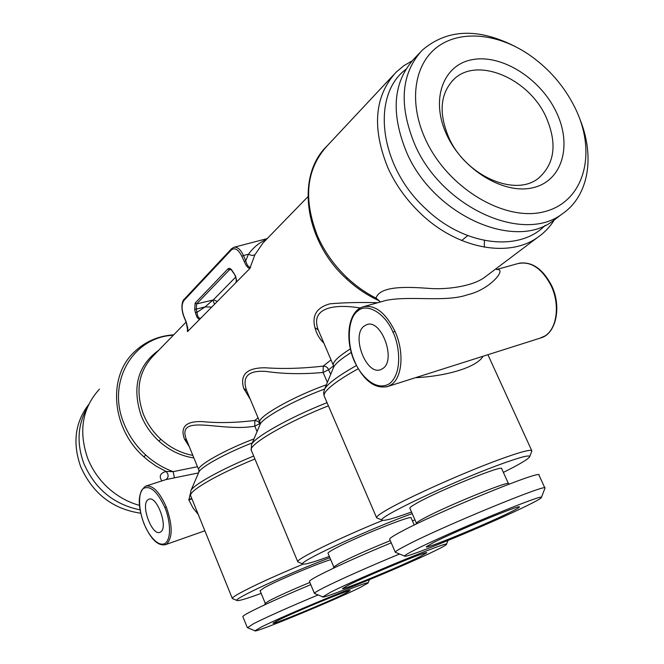 <?xml version="1.0" encoding="UTF-8"?>
<svg xmlns="http://www.w3.org/2000/svg" width="664" height="664" viewBox="0 0 664 664"><rect width="100%" height="100%" fill="white"/><g stroke="black" fill="none" stroke-linecap="round" stroke-linejoin="round"><path stroke-width="1" d="M556.108 111.66C572.418 144.785 562.707 180.525 533.516 187.58C504.574 195.166 462.949 170.283 446.748 134.858C430.114 99.525 443.203 64.441 472.702 59.577C501.967 54.191 540.206 78.435 556.108 111.66M545.924 116.756C557.411 143.167 554.946 163.635 538.529 178.184C515.198 197.565 465.406 175.694 448.773 137.498C438.489 112.946 440.174 93.574 453.811 79.381C476.852 56.299 528.561 78.111 545.924 116.756M425.483 139.365C408.592 102.82 413.888 65.08 436.655 47.484C459.438 29.822 496.531 33.059 527.872 53.892C548.281 67.736 563.985 85.664 574.966 107.659L576.186 110.241C597.036 154.787 583.531 202.437 543.766 211.841C504.333 221.925 447.47 187.829 425.483 139.365M579.68 118.648C595.234 156.173 588.893 195.905 562.3 213.841C523.464 244.086 442 207.683 414.909 144.727C398.516 105.095 400.907 73.621 422.096 50.323C447.03 28.859 478.196 27.656 515.596 46.712M557.096 217.784L553.054 220.846C514.343 250.984 433.476 215.053 406.725 152.612C390.532 113.295 392.997 82.021 414.112 58.797L419.731 52.838M344.965 593.566C327.618 602.24 271.153 625.505 273.07 623.156L277.295 620.691C293.239 612.54 352.111 588.254 350.061 590.636L344.965 593.566M264.646 604.846L265.276 603.31L269.36 600.671C278.332 596.015 291.828 589.947 309.864 582.461M260.097 590.761L264.089 587.839C275.734 581.183 317.002 563.719 330.705 559.644M247.556 627.696L253.64 623.662C267.592 616.657 289.081 607.079 318.106 594.936M242.875 616.673L242.833 616.574C242.841 616.067 244.925 614.698 249.091 612.482C262.28 605.626 282.839 596.347 310.769 584.635M260.869 627.281C284.109 615.321 372.662 578.825 368.055 583.025L360.27 587.433C334.673 600.173 253.689 633.581 254.943 630.8L260.869 627.281M411.514 511.986C393.81 518.468 384.033 521.174 382.19 520.086C375.55 518.327 451.445 482.172 499.32 464.725C519.779 457.255 529.897 454.583 529.673 456.716C528.436 459.048 519.663 464.277 503.37 472.403M377.393 518.161L376.554 517.63C376.43 516.443 380.264 513.629 388.042 509.205C409.331 496.929 465.091 472.029 499.901 459.363C520.427 451.91 531.076 449.08 531.847 450.864L531.764 451.304M415.448 377.708C448.49 376.081 477.374 366.652 483.027 356.261M364.32 306.461L386.166 300.36C410.335 295.497 445.893 302.552 467.68 294.716C490.356 289.612 507.628 268.14 496.572 269.534L517.405 263.716C530.403 260.695 541.6 267.932 550.987 285.404C560.242 304.295 557.121 328.688 544.945 335.967L539.757 338.267M187.804 329.518L187.323 331.552L187.846 331.286L186.144 321.766M254.86 254.827L252.129 255.532L248.444 254.254L243.447 255.507C240.559 249.357 237.338 246.626 233.786 247.332L231.512 248.784L231.354 249.946C234.89 247.298 238.384 249.423 241.854 256.312L245.838 264.928L247.879 267.509L249.805 268.555L254.86 254.827L263.035 242.891L307.864 196.76M249.805 268.555L236.484 282.034L235.695 276.257L232.209 270.721C230.665 268.397 229.238 267.791 227.901 268.912L229.445 269.783L230.234 269.352L232.209 270.721M211.75 307.083L205.093 306.917L197.009 312.337L195.365 312.536L197.083 317.433L199.358 319.625L236.484 282.034L235.778 282.739L236.376 280.88C237.206 280.449 234.118 272.672 233.877 273.518L233.803 272.979M195.365 312.536L194.685 309.548L196.27 309.084L197.009 312.337C197.432 316.67 198.71 318.596 200.843 318.106L187.846 331.286M412.477 521.024L414.934 519.821M412.211 513.587L405.264 516.16C361.747 532.387 297.605 562.491 302.825 563.952C304.378 564.84 313.217 562.325 329.344 556.415M412.211 60.797L403.604 65.86L396.018 72.285C374.388 96.197 371.74 128.177 388.075 168.224C395.852 185.131 406.717 200.246 420.669 213.542C457.214 248.792 508.707 258.288 537.608 237.43C544.397 232.749 549.975 226.897 554.34 219.867M380.339 301.987L376.04 298.144C379.866 284.856 411.622 287.188 428.33 288.342C445.818 289.936 472.461 286.508 484.679 277.278L488.181 274.63M364.138 326.099C350.783 335.436 366.42 376.181 380.904 369.549L382.829 368.495C396.657 359.896 380.995 318.122 366.511 324.762L364.138 326.099M99.467 389.121C82.261 408.111 78.344 431.185 87.698 458.343C92.246 469.755 99.127 479.682 108.34 488.115C117.594 496.415 127.978 502.175 139.482 505.395M261.168 593.367C246.327 598.828 238.251 601.194 236.915 600.455C232.691 599.252 288.118 573.547 327.941 558.449L329.892 557.702M190.228 493.867L188.908 500.042L193.033 507.993L198.221 514.392M146.171 485.973L165.95 479.582L198.544 472.901M232.782 598.729L232.3 598.405C232.251 597.749 234.351 596.206 238.608 593.79C252.295 586.262 273.825 576.377 303.174 564.126M147.923 499.776C140.345 504.831 152.089 536.387 160.049 532.246L160.738 531.856C168.556 527.216 156.712 495.062 148.769 499.278L147.923 499.776M419.914 556.689C399.504 566.873 340.516 591.176 342.549 588.511L348.177 585.233C366.968 575.638 428.786 550.132 426.678 552.805L419.914 556.689M333.286 568.268L333.826 566.94L339.262 563.421C351.679 557.005 368.686 549.41 390.283 540.637M414.228 525.041L411.14 517.937C413.265 514.069 351.654 538.969 333.353 549.435C329.751 551.435 327.974 552.705 327.999 553.228L328.041 553.319M314.761 593.541L314.412 593.35C314.454 592.778 317.276 591.043 322.878 588.171C336.806 580.975 370.205 566.077 399.57 554.017M309.49 581.556L309.432 581.432C309.441 580.759 312.213 578.942 317.766 575.979C334.614 567.23 359.099 556.183 391.229 542.837M330.705 592.18C358.137 578.095 451.371 539.674 446.424 544.414C446.133 545.069 442.689 547.02 436.074 550.265C406.028 565.188 321.617 600.007 322.804 596.878L330.705 592.18M510.143 512.301C485.865 524.394 424.171 549.809 426.321 546.779L434.032 542.28C456.442 530.86 521.53 503.984 519.381 506.989C519.381 507.495 516.301 509.271 510.143 512.301M416.029 524.17L416.436 523.141C416.685 522.452 419.158 520.842 423.873 518.327C445.561 506.474 509.487 480.338 508.466 483.674L509.363 484.023M508.45 483.658L501.694 468.693C503.86 464.277 438.979 490.522 417.158 502.972C412.236 505.719 409.796 507.445 409.846 508.159L409.896 508.284M395.736 552.465L395.279 552.216C395.321 551.435 399.188 549.062 406.883 545.102C442.149 526.61 549.775 482.33 544.953 488.164L544.912 488.322M389.718 539.334L389.652 539.176C389.643 538.263 393.445 535.765 401.073 531.698C436.007 512.625 543.525 468.668 539.01 475.15L544.895 488.04M415.415 549.618C448.2 532.802 546.671 492.198 541.351 497.577C540.936 498.49 536.23 501.154 527.233 505.57C491.543 523.265 403.521 559.586 404.583 556.05C404.492 555.453 408.094 553.303 415.415 549.618M88.677 404.5C75.049 422.362 72.384 443.071 80.668 466.634C92.703 493.568 112.722 509.097 140.743 513.222M87.266 407.679C77.613 424.653 76.484 443.278 83.863 463.555C95.043 488.986 113.776 504.424 140.079 509.886M545.069 225.436C519.182 252.403 463.995 245.896 425.466 208.529C379.252 166.415 370.794 95.583 405.779 69.396M326.356 384.821C293.38 396.441 257.109 417.05 259.873 422.138L246.585 390.49C241.812 376.488 248.344 370.147 266.173 371.45C283.686 373.99 302.659 374.33 323.094 372.462L328.755 369.649L333.56 365.889M354.8 361.581C359.207 373.292 374.82 392.524 389.519 383.667C403.355 372.446 398.931 343.595 392.988 332.207C385.112 312.968 366.503 302.344 357.564 311.175C347.753 318.131 346.492 344.06 354.8 361.581L354.618 361.814C364.146 381.277 375.343 389.461 388.216 386.348L391.328 384.672C402.417 377.492 404.384 351.712 394.955 331.27C385.452 312.329 374.695 304.212 362.677 306.917C347.787 311.665 344.641 339.819 354.618 361.814L354.916 361.847M333.469 365.598L318.239 329.9C310.188 308.627 332.249 303.323 360.237 308.005M253.972 438.929C224.971 449.794 196.519 465.887 198.743 469.83L186.376 439.535C176.126 412.734 221.021 432.397 254.802 426.163L254.785 420.461C235.612 422.819 218.082 423.192 202.205 421.598C186.02 421.084 180.085 426.861 184.401 438.929L189.29 446.673M327.377 382.373L323.094 372.462L323.235 366.096C302.444 368.503 283.08 369.059 265.143 367.773C246.842 367.748 239.696 374.62 243.713 388.398L250.262 399.272M377.824 302.684C359.448 302.228 343.454 302.61 329.825 303.838C316.703 307.532 311.748 315.491 314.96 327.709C316.438 333.618 319.326 338.69 323.634 342.914M382.829 520.352C339.636 537.848 295.696 559.387 297.754 561.711L298.385 562.117M346.326 278.689L347.363 277.984C356.194 286.217 365.756 292.94 376.04 298.144L379.252 300.792M193.888 457.936C180.982 456.027 169.328 450.416 158.937 441.112C151.077 433.874 145.159 425.4 141.2 415.689C131.812 387.369 137.689 365.524 158.82 350.152M187.754 327.41L187.323 331.552M250.585 267.476C248.452 267.185 246.834 264.977 245.73 260.852L248.444 254.254C253.457 247.381 259.383 242.493 266.231 239.596M244.136 261.657L245.73 260.852L243.447 255.507L241.854 256.312M197.465 466.709L173.146 471.647L166.033 471.432C160.14 473.224 158.754 476.362 161.875 480.844M260.205 423.416L254.802 426.163L257.076 431.592M217.335 301.423L213.434 299.788L235.77 276.996M165.95 479.582C168.805 477.3 168.83 474.586 166.033 471.432L156.065 466.095L148.288 460.584L143.905 456.857L145.756 455.014C153.973 462.443 163.103 467.987 173.146 471.647L174.433 477.823M214.522 304.27L212.895 300.062L213.434 299.788M194.685 309.548L195.158 303.091L196.627 303.921L196.27 309.084L205.093 306.917L212.895 300.062L196.627 303.921L229.445 269.783L230.707 269.493M164.904 507.636C157.451 491.534 150.288 485.143 143.407 488.463C137.979 492.065 138.403 510.242 144.08 523.655C147.2 532.486 157.235 547.9 165.311 543.31C172.756 536.977 168.839 516.31 164.904 507.636L166.29 506.989C159.501 491.733 152.595 484.786 145.574 486.164C137.738 492.373 137.216 504.897 144.005 523.747L144.121 523.763M191.904 498.813L188.908 500.042M324.356 396.441L324.065 395.221C324.165 392.731 327.435 389.013 333.884 384.066C339.843 379.534 347.944 374.438 358.162 368.777M192.85 455.396C181.015 453.18 170.341 447.793 160.812 439.244C153.11 432.139 147.308 423.839 143.424 414.319C135.207 391.129 138.452 371.674 153.168 355.962L186.103 322.065M484.438 240.459L484.28 247.166M347.363 277.984C334.507 265.849 324.588 251.938 317.616 236.276C303.041 199.125 306.195 169.013 327.086 145.939L393.611 74.858M145.756 455.014C136.145 446.175 128.932 435.816 124.11 423.939C106.298 382.049 132.999 336.988 173.296 335.245M164.971 544.845L166.697 544.007C172.773 537.466 172.64 525.124 166.29 506.989M190.709 495.884L190.593 495.585C190.261 494.224 192.054 492.032 195.988 489.019C207.89 480.387 227.536 470.369 254.918 458.965M323.634 392.731L324.065 395.221M376.554 517.63L324.148 395.96L323.625 393.204L324.322 389.735C326.688 384.39 337.378 376.33 356.385 365.557M330.738 374.23L327.626 367.914L325.551 366.445L323.235 366.096L331.012 359.921M324.414 389.519L333.536 367.482C335.021 363.955 340.931 358.933 351.281 352.435M386.506 386.888L541.55 337.694C556.374 333.037 561.785 306.062 551.502 285.371C542.704 268.804 531.947 261.417 519.231 263.21M333.577 367.383L333.228 364.461C333.594 361.1 339.312 355.896 350.384 348.849M392.988 332.207L394.955 331.27M258.064 417.855L254.785 420.461L258.155 421.433L260.139 424.279M260.014 422.503L260.039 424.578C261.74 418.262 294.111 400.267 324.621 389.021M327.045 402.674C289.537 417.382 253.357 437.842 251.457 444.872L251.274 450.225C248.145 444.789 286.732 422.196 328.398 405.828M251.432 450.599L297.754 561.711M318.239 329.9L314.96 327.709M158.937 441.112L160.812 439.244M186.841 440.68L184.401 438.929M246.585 390.49L243.713 388.398M251.291 450.275L251 449.337M198.868 472.145L198.835 470.062M186.036 321.509L184.094 316.819M252.295 442.888C225.768 453.18 200.287 467.282 198.835 472.22L190.775 490.895L190.593 495.585L232.3 598.405M173.711 334.83C157.941 335.901 144.578 341.836 133.613 352.642C107.468 377.534 111.76 428.745 143.905 456.857M187.721 330.606L187.696 330.713C188.568 331.51 186.343 321.218 185.953 321.683L183.895 316.745C179.695 305.573 183.48 299.024 184.086 299.406L183.92 300.51C181.463 304.178 181.48 309.532 183.986 316.562M253.698 456.043C221.319 469.157 192.411 485.342 190.775 490.895M231.354 249.946L183.92 300.51M195.158 303.091L227.901 268.912M188.7 499.428L191.805 498.564M144.08 523.655L144.005 523.747C150.828 539.326 158.024 546.281 165.585 544.629L204.869 530.785M368.055 583.025L369.375 579.705M452.201 80.975L453.811 79.381M529.673 456.716L531.822 451.163M487.907 354.717L531.756 450.665M488.198 274.63L537.608 237.43M446.424 544.414L447.926 540.538M541.351 497.577L544.945 488.239M404.583 556.05L395.287 552.282M395.279 552.216L389.652 539.176M416.411 523.207L409.846 508.159M322.804 596.878L314.421 593.4M314.412 593.35L309.432 581.432M333.801 566.99L327.999 553.228M461.671 240.517L467.73 235.604M382.19 520.086L376.662 517.87M260.039 424.578L251.523 444.714M496.871 269.368L495.825 268.887M380.198 302.029L378.887 300.618C367.134 295.264 356.286 287.96 346.342 278.706C304.56 241.024 295.438 175.91 327.086 145.939M302.825 563.952L297.837 561.893M367.433 324.497L366.511 324.762M234.193 247.224L267.219 238.592M233.877 273.518L232.176 271.103M236.915 600.455L232.358 598.546M184.086 299.406L231.512 248.784M254.943 630.8L247.298 627.588M247.29 627.546L242.833 616.574M265.26 603.352L260.064 590.686M562.3 213.841L553.054 220.846"/></g></svg>
